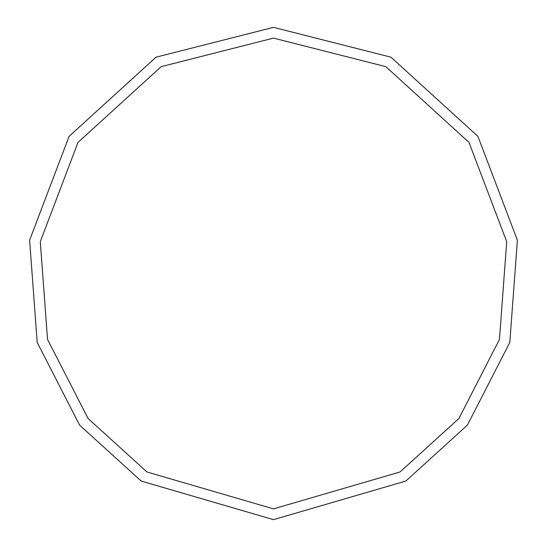 <?xml version="1.0" encoding="UTF-8"?>
<svg xmlns="http://www.w3.org/2000/svg" width="547" height="547" viewBox="0 0 547 547"><rect width="100%" height="100%" fill="white"/><g stroke="black" fill="none" stroke-linecap="round" stroke-linejoin="round"><path stroke-width="0.82" d="M273.5 519.65L405.833 481.052L467.411 425.115L509.804 342.422L517.387 240.195L477.914 136.374L390.955 57.182L273.5 27.35L156.045 57.182L69.086 136.374L29.613 240.195L37.196 342.422L79.588 425.115L141.167 481.052L273.5 519.65M273.5 508.881L400.042 471.972L458.926 418.482L499.466 339.407L506.713 241.651L468.97 142.37L385.813 66.645L273.5 38.119L161.187 66.645L78.03 142.37L40.287 241.651L47.534 339.407L88.074 418.482L146.958 471.972L273.5 508.881"/></g></svg>
